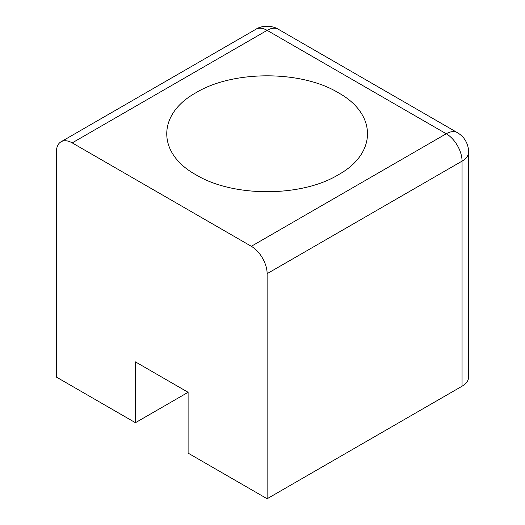 <?xml version="1.0" encoding="UTF-8"?>
<svg xmlns="http://www.w3.org/2000/svg" width="525" height="525" viewBox="0 0 525 525"><rect width="100%" height="100%" fill="white"/><g stroke="black" fill="none" stroke-linecap="round" stroke-linejoin="round"><path stroke-width="0.79" d="M267.127 498.75L462.053 386.216A22.352 12.902 0 0 0 468.595 377.088L468.595 152.014C468.556 147.085 467.079 142.636 464.172 138.666C462.807 136.093 457.045 132.287 457.419 132.654L278.303 29.242A22.352 22.352 0 0 0 255.951 29.242L255.951 29.242C262.507 24.734 273.564 25.994 278.303 29.242L278.303 29.242A22.352 12.902 120 0 0 267.127 30.352A22.352 12.902 -120 0 0 255.951 29.242L61.031 141.783A22.352 12.902 60 0 1 72.207 142.885L251.324 246.297A22.352 12.902 60 0 1 267.127 273.676L267.127 498.75L188.107 453.127L188.107 392.293L135.424 361.883L135.424 422.71L56.405 377.088L56.405 152.014A22.352 12.902 60 0 1 61.031 141.783M135.424 361.883L188.107 392.3L135.424 422.71M468.595 152.014A22.352 12.902 180 0 1 462.053 161.136A22.352 12.902 -120 0 0 446.243 133.763L251.324 246.297M196.009 174.825C233.015 197.334 301.225 197.315 338.212 174.845C377.219 153.451 377.258 114.135 338.271 92.715C301.33 70.225 233.1 70.179 196.081 92.662C157.106 114.05 156.896 153.313 196.009 174.825M267.127 273.676L462.053 161.136L462.053 386.216M72.207 142.885L267.127 30.352L446.243 133.763A22.352 12.902 120 0 1 457.419 132.654"/></g></svg>

